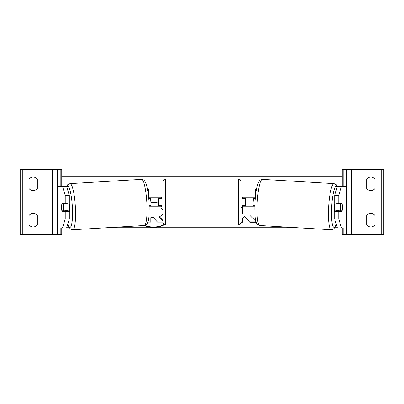 <?xml version="1.0" encoding="UTF-8"?>
<svg xmlns="http://www.w3.org/2000/svg" width="404" height="404" viewBox="0 0 404 404"><rect width="100%" height="100%" fill="white"/><g stroke="black" fill="none" stroke-linecap="round" stroke-linejoin="round"><path stroke-width="0.61" d="M149.455 206.156A5.196 0.904 90 0 1 149.364 205.717M149.349 198.369A5.196 0.904 90 0 1 149.455 197.844M160.964 198.364L160.964 189.016L147.42 189.016M148.99 214.984L160.964 214.984L160.964 206.156L149.162 206.156M158.368 197.844L158.368 198.364L161.484 198.364L161.484 196.804L163.044 196.804M158.368 198.364L158.368 206.156M160.964 206.156L160.964 205.636M148.662 197.844L160.964 197.844M33.184 190.572A5.196 5.196 0 0 0 37.34 188.496L37.34 179.144A5.196 5.196 0 0 0 29.032 179.144L29.032 188.496A5.196 5.196 0 0 0 33.184 190.572M33.184 226.932A5.196 5.196 0 0 0 37.34 224.856L37.34 215.504A5.196 5.196 0 0 0 29.032 215.504L29.032 224.856A5.196 5.196 0 0 0 33.184 226.932M61.756 227.972L61.756 234.466L20.2 234.466L20.2 169.534L61.756 169.534L61.756 186.416M57.6 234.466L57.6 169.534M165.64 178.886A2.596 2.596 0 0 0 163.044 181.482L163.044 222.518A2.596 2.596 0 0 0 165.64 225.114L238.36 225.114A2.596 2.596 0 0 0 240.956 222.518L240.956 181.482A2.596 2.596 0 0 0 238.36 178.886L165.64 178.886L165.64 225.114M158.368 205.636L161.484 205.636L161.484 207.196L163.044 207.196M240.956 196.804L242.516 196.804L242.516 198.364L245.632 198.364L245.632 205.636L242.516 205.636L242.516 207.196L240.956 207.196M65.943 210.671A5.196 0.904 -90 0 0 66.074 211.348M61.741 204.601A5.196 0.904 -90 0 0 61.62 207.196A5.196 0.904 -90 0 0 61.984 211.348L65.231 211.348L65.231 218.973L69.321 218.973L69.321 211.348L65.231 211.348M62.524 186.416L66.615 186.416L69.321 195.415L65.231 195.415L62.524 186.416L57.6 186.416M65.231 195.415L65.231 203.04L69.321 203.04L69.321 195.415M66.074 203.04A5.196 0.904 -90 0 0 66.003 203.384M69.321 218.973L66.615 227.972L57.6 227.972M65.231 203.04L61.984 203.04A5.196 0.904 -90 0 0 61.878 203.555M62.524 227.972L65.231 218.973M69.2 203.04A5.196 0.899 86.6 0 1 69.7 206.823A5.196 0.899 86.6 0 1 69.321 211.832M61.878 203.55L63.105 203.555A5.196 0.899 86.6 0 1 63.574 207.186A5.196 0.899 86.6 0 1 63.524 210.817L62.236 210.817A5.196 0.899 86.6 0 1 61.772 207.186M67.988 211.348A5.196 0.899 86.6 0 0 68.119 210.545L63.524 210.817M67.059 211.348A5.196 0.899 86.6 0 1 66.852 210.615M67.645 203.04A5.196 0.899 86.6 0 1 67.705 203.283L66.019 203.308M63.105 203.555L67.705 203.283M149.152 205.732L150.849 205.631A5.196 0.899 86.6 0 0 150.899 202A5.196 0.899 86.6 0 0 150.429 198.369L148.722 198.47M148.717 198.394L150.429 198.369M337.926 203.04A5.196 0.904 -90 0 1 337.996 203.384M338.769 203.04L338.769 195.415L341.476 186.416L337.385 186.416L334.679 195.415L334.679 203.04L342.016 203.04A5.196 0.904 -90 0 1 342.122 203.555M342.259 204.601A5.196 0.904 -90 0 1 342.38 207.196A5.196 0.904 -90 0 1 342.016 211.348L338.769 211.348L338.769 218.973L334.679 218.973L337.385 227.972L346.4 227.972L346.4 169.534L383.8 169.534L383.8 234.466L381.204 234.466L381.204 169.534M334.679 218.973L334.679 211.348L338.769 211.348M338.057 210.671A5.196 0.904 -90 0 1 337.926 211.348M341.476 186.416L346.4 186.416M334.679 195.415L338.769 195.415M341.476 227.972L338.769 218.973M334.8 203.04A5.196 0.899 93.4 0 0 334.3 206.823A5.196 0.899 93.4 0 0 334.679 211.832M336.355 203.04A5.196 0.899 93.4 0 0 336.295 203.283L340.895 203.555A5.196 0.899 93.4 0 0 340.426 207.186A5.196 0.899 93.4 0 0 340.476 210.817L341.764 210.817A5.196 0.899 93.4 0 0 342.228 207.186M336.295 203.283L337.587 203.283A5.196 0.899 93.4 0 0 337.557 203.04M337.587 203.283L337.981 203.308M342.122 203.55L340.895 203.555M340.476 210.817L335.881 210.545A5.196 0.899 93.4 0 0 336.012 211.348M336.941 211.348A5.196 0.899 93.4 0 0 337.148 210.615M255.283 198.394L253.571 198.369L255.278 198.47M253.571 198.369A5.196 0.899 93.4 0 0 253.101 202A5.196 0.899 93.4 0 0 253.151 205.631L254.848 205.732M374.968 188.496A5.196 5.196 0 0 1 366.66 188.496L366.66 179.144A5.196 5.196 0 0 1 374.968 179.144L374.968 188.496M374.968 224.856A5.196 5.196 0 0 1 366.66 224.856L366.66 215.504A5.196 5.196 0 0 1 374.968 215.504L374.968 224.856M342.244 227.972L342.244 234.466L381.204 234.466M342.244 186.416L342.244 169.534L346.4 169.534M346.4 234.466L346.4 227.972M254.651 198.369A5.196 0.904 90 0 0 254.545 197.844M254.545 206.156A5.196 0.904 90 0 0 254.636 205.717M243.036 198.364L243.036 189.016L256.58 189.016M255.01 214.984L243.036 214.984L243.036 206.156L254.838 206.156M245.632 197.844L245.632 198.364M245.632 205.636L245.632 206.156M243.036 206.156L243.036 205.636M255.338 197.844L243.036 197.844M144.864 225.392A17.518 12.388 180 0 0 153.495 227.003A17.518 12.388 180 0 0 163.999 224.528M158.368 203.081A17.518 12.388 180 0 0 153.495 202.591A17.518 12.388 180 0 0 150.929 202.727M66.62 186.441L67.705 184.689L69.983 183.598A23.114 4.005 86.6 0 1 75.366 206.671A23.114 4.005 86.6 0 1 72.725 229.745L144.218 225.498A17.518 12.388 180 0 0 153.495 227.366A17.518 12.388 180 0 0 164.292 224.735M253.101 202L245.632 202M158.368 202L150.899 202M337.305 227.71L334.714 227.71M297.031 227.71L106.969 227.71M69.286 227.71L66.695 227.71M243.036 212.943L242.395 213.479L242.395 207.515L240.956 207.515M240.956 222.21L242.395 222.21L242.395 218.407L244.501 216.751L249.722 222.21L256.252 222.21M256.05 221.599L249.627 214.984M342.244 176.29L61.756 176.29M159.54 216.867L163.044 220.488M163.044 222.084L157.57 222.084L153.379 217.625L150.849 217.625L150.849 221.715M160.964 208.136L163.044 210.004M161.706 208.59L163.044 210.373M160.964 208.504L161.706 208.959M150.849 217.625L150.849 222.084L147.793 222.084M163.044 214.378L159.267 216.953L163.044 220.857M242.395 218.407L242.395 218.044L244.501 216.382L249.722 222.21M249.722 221.841L256.126 221.841M244.501 216.382L244.501 216.751M240.956 221.841L242.395 221.841M242.395 213.11L242.395 207.515M148.591 197.127L148.591 189.016M52.404 234.466L52.404 169.534M22.796 234.466L22.796 169.534M60.196 234.466L60.196 227.972M60.196 186.416L60.196 169.534M238.36 225.114L238.36 178.886M57.727 227.972L57.727 186.416M67.827 223.937A20.518 3.555 -93.4 0 0 71.528 224.851A20.518 3.555 -93.4 0 0 72.361 206.823A20.518 3.555 -93.4 0 0 66.781 186.966M141.476 179.351C143.41 179.573 144.667 180.442 145.248 181.952C146.152 183.82 146.778 185.391 147.824 191.254L149 202.273C149.591 212.206 148.733 220.397 147.647 222.478C147.248 224.043 146.107 225.048 144.218 225.498A23.114 4.005 -93.4 0 0 146.859 202.424A23.114 4.005 -93.4 0 0 141.476 179.351L69.983 183.598M346.273 227.972L346.273 186.416M336.173 223.937A20.518 3.555 -86.6 0 1 332.472 224.851A20.518 3.555 -86.6 0 1 331.639 206.823A20.518 3.555 -86.6 0 1 337.219 186.966M334.017 183.598A23.114 4.005 93.4 0 0 328.634 206.671A23.114 4.005 93.4 0 0 331.275 229.745L259.782 225.498A23.114 4.005 -86.6 0 1 257.141 202.424A23.114 4.005 -86.6 0 1 262.524 179.351L334.017 183.598L336.295 184.689L337.38 186.441M351.596 234.466L351.596 169.534M343.804 234.466L343.804 227.972M343.804 186.416L343.804 169.534M255.409 197.127L255.409 189.016M67.771 224.134L68.953 227.144L70.331 228.922L72.725 229.745M259.782 225.498C257.893 225.048 256.752 224.043 256.353 222.478C255.267 220.397 254.409 212.206 255 202.273L256.176 191.254C257.222 185.391 257.848 183.82 258.752 181.952C259.333 180.442 260.59 179.573 262.524 179.351M336.229 224.134L335.047 227.144L333.669 228.922L331.275 229.745"/></g></svg>
